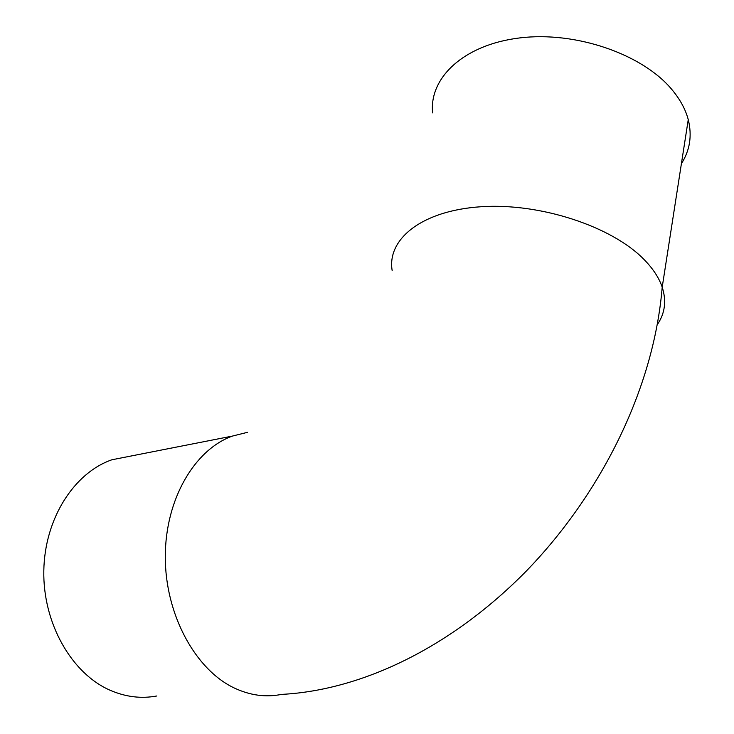 <?xml version="1.0" encoding="UTF-8"?>
<svg xmlns="http://www.w3.org/2000/svg" width="734" height="734" viewBox="0 0 734 734"><rect width="100%" height="100%" fill="white"/><g stroke="black" fill="none" stroke-linecap="round" stroke-linejoin="round"><path stroke-width="1.1" d="M681.409 163.673C689.932 150.36 692.217 135.68 688.253 119.624C685.538 109.366 680.097 99.365 671.931 89.603C642.461 53.995 575.456 30.956 519.544 37.948C463.466 44.728 429.005 78.052 432.61 112.889M156.792 695.988C141.203 698.887 125.652 696.979 110.155 690.272C71.565 673.5 42.811 623.138 43.811 570.731C44.655 518.287 74.363 472.678 111.926 459.768L134.056 455.419M392.158 270.525C386.846 239.247 421.711 210.612 480.871 206.749C539.857 202.685 611.862 226.292 644.094 259.542C653.021 268.662 659.059 277.865 662.206 287.168C666.6 300.931 665.004 313.363 657.407 324.456M247.45 432.326L232.421 436.079C194.813 449.474 165.333 498.955 165.297 556.556C165.095 614.11 195.189 669.656 234.43 688.079C250.202 695.437 265.882 697.548 281.48 694.401C363.091 690.217 452.649 646.177 526.764 570.584C600.155 494.624 653.719 390.02 662.206 287.168L688.253 119.624M111.926 459.768L232.421 436.079"/></g></svg>
